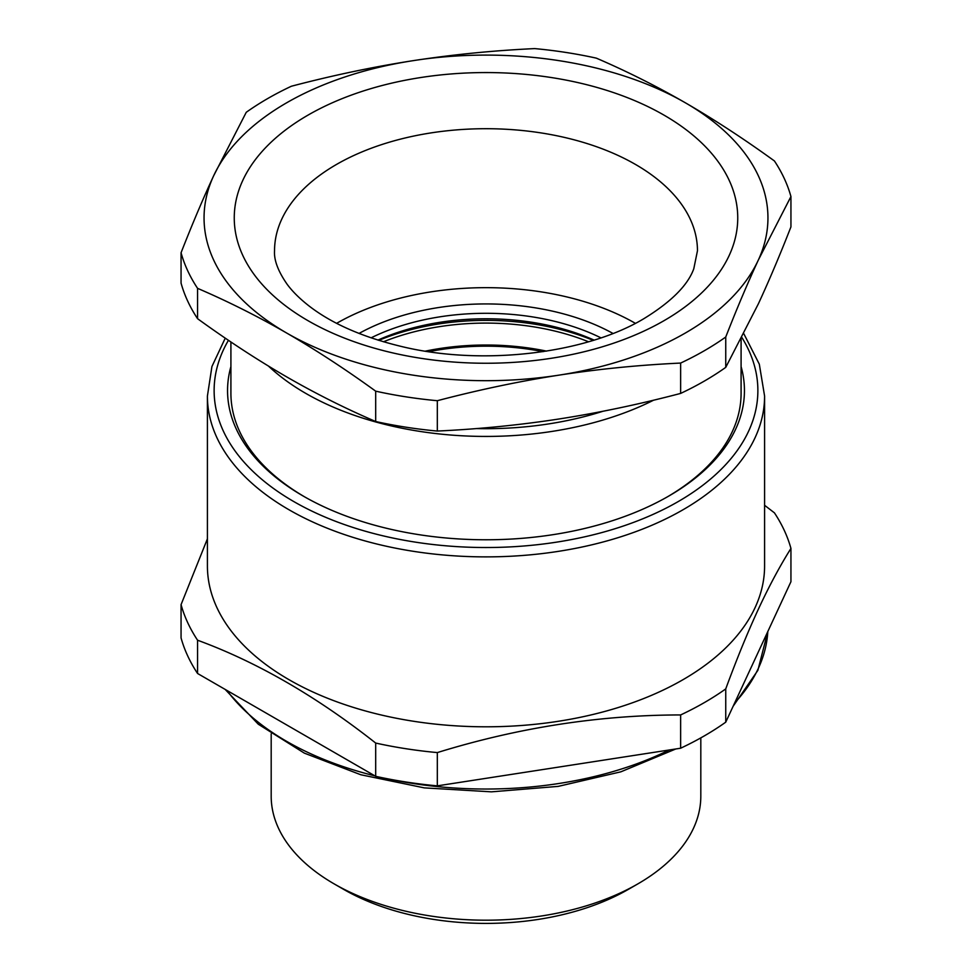 <?xml version="1.0" encoding="UTF-8"?>
<svg xmlns="http://www.w3.org/2000/svg" width="972" height="972" viewBox="0 0 972 972"><rect width="100%" height="100%" fill="white"/><g stroke="black" fill="none" stroke-linecap="round" stroke-linejoin="round"><path stroke-width="1.46" d="M230.911 366.59A258.455 149.214 0 0 0 303.24 496.072A258.455 149.214 0 0 0 558.766 533.737A258.455 149.214 0 0 0 668.76 496.072A258.455 149.214 0 0 0 741.089 366.59M667.557 496.753A255.089 147.282 0 0 0 741.089 393.296L741.089 339.094M230.911 341.962L230.911 393.296A255.089 147.282 0 0 0 304.443 496.753M764.587 505.282L774.429 512.852A308.792 178.277 180 0 1 790.941 548.427C780.48 565.084 770.188 584.136 760.055 605.58C748.804 629.54 737.359 657.315 725.744 688.905A308.792 178.277 180 0 1 704.348 702.598A308.792 178.277 180 0 1 680.631 714.942C599.53 715.003 518.416 727.554 437.315 752.583A308.792 178.277 180 0 1 375.69 743.058C316.325 696.292 256.948 662.005 197.571 640.22A308.792 178.277 180 0 1 181.059 604.645L207.413 538.828M764.587 396.041L764.587 565.959A278.587 160.842 180 0 1 756.726 603.904A278.587 160.842 180 0 1 682.988 679.695A278.587 160.842 180 0 1 379.384 714.554A278.587 160.842 180 0 1 207.413 565.959L207.413 396.041A278.587 160.842 0 0 0 379.384 544.636A278.587 160.842 0 0 0 682.988 509.778A278.587 160.842 0 0 0 764.587 396.041L759.314 364.184L743.835 333.761M375.69 743.058L375.69 776.324A308.792 178.277 0 0 0 437.315 785.862L437.315 752.583M680.631 714.942L680.631 748.221A308.792 178.277 0 0 0 704.348 735.877A308.792 178.277 0 0 0 725.744 722.172L790.941 581.706L790.941 548.427M725.744 722.172L725.744 688.905M181.059 604.645L181.059 637.911A308.792 178.277 0 0 0 197.571 673.487L197.571 640.22M375.69 776.324L197.571 673.487M680.631 748.221L437.315 785.862M700.812 737.882L700.812 796.165A214.812 124.027 180 0 1 637.899 883.864A214.812 124.027 180 0 1 334.101 883.864A214.812 124.027 180 0 1 271.188 796.165L271.188 733.799M628.41 889.344L637.899 883.864L628.41 889.344A201.386 116.276 180 0 1 628.398 889.344A201.386 116.276 180 0 1 343.59 889.344L334.101 883.864M181.059 252.756L181.059 283.107A308.792 178.277 0 0 0 197.571 318.695C227.849 340.637 257.531 360.017 286.631 376.857C315.73 393.624 345.412 408.507 375.69 421.52A308.792 178.277 0 0 0 437.315 431.058C476.487 429.223 514.893 425.517 552.546 419.965L558.973 418.993C598.716 412.808 639.272 404.279 680.631 393.417A308.792 178.277 0 0 0 704.348 381.073A308.792 178.277 0 0 0 725.744 367.367L758.342 303.884C768.986 280.908 779.848 255.247 790.941 226.901L790.941 196.551L758.342 260.034C747.687 283.01 736.825 308.671 725.744 337.017A308.792 178.277 180 0 1 704.348 350.722A308.792 178.277 180 0 1 680.631 363.066C639.272 364.998 598.716 369.02 558.973 375.143A281.941 162.786 180 0 1 552.521 376.091A281.941 162.786 180 0 1 286.631 333.007C257.544 316.24 227.861 301.356 197.571 288.344A308.792 178.277 180 0 1 181.059 252.756C192.14 224.423 203.014 198.762 213.658 175.774L246.256 112.29A308.792 178.277 180 0 1 267.652 98.585A308.792 178.277 180 0 1 291.369 86.241C332.728 75.379 373.284 66.849 413.027 60.677A281.941 162.786 180 0 1 419.479 59.717C457.107 54.14 495.513 50.435 534.685 48.6A308.792 178.277 180 0 1 596.31 58.138C626.588 71.15 656.27 86.034 685.369 102.801C714.456 119.629 744.139 139.02 774.429 160.963A308.792 178.277 180 0 1 790.941 196.551M413.027 60.677L419.454 59.693A281.941 162.786 180 0 1 685.369 102.801A281.941 162.786 180 0 1 758.342 260.034A281.941 162.786 180 0 1 558.973 375.143L552.546 376.152C514.893 382.239 476.487 390.428 437.315 400.707A308.792 178.277 180 0 1 375.69 391.169C345.412 369.226 315.73 349.847 286.631 333.007A281.941 162.786 180 0 1 213.658 175.774A281.941 162.786 180 0 1 413.027 60.677M680.631 393.417L680.631 363.066M437.315 431.058L437.315 400.707M725.744 367.367L725.744 337.017M375.69 421.52L375.69 391.169M197.571 318.695L197.571 288.344M602.895 411.278A241.664 139.531 180 0 1 554.04 423.039A241.664 139.531 180 0 1 476.402 428.579M653.585 400.197A255.089 147.282 180 0 1 557.819 430.475A255.089 147.282 180 0 1 268.442 366.055M377.95 340.091A176.552 101.926 180 0 1 594.05 340.091M378.825 340.358A183.271 105.802 180 0 1 593.175 340.358M635.36 323.324A211.459 122.083 0 0 0 336.64 323.324M612.955 333.432A183.271 105.802 0 0 0 359.045 333.432M600.915 337.843A176.552 101.926 0 0 0 371.085 337.843M383.503 341.767A178.569 103.093 180 0 1 588.497 341.767M425.444 351.123A178.569 103.093 180 0 1 546.556 351.123M428.895 351.657A176.552 101.926 180 0 1 543.105 351.657M741.891 337.539A271.881 156.966 180 0 1 678.249 501.552A271.881 156.966 180 0 1 342.581 523.908A271.881 156.966 180 0 1 228.444 340.297M733.095 706.316L757.881 670.34L767.807 631.545A281.941 162.786 180 0 1 734.638 702.999M669.186 749.995A281.941 162.786 180 0 1 387.646 778.803M374.876 775.85A281.941 162.786 180 0 1 226.877 690.412M307.99 115.133A251.736 145.338 180 0 1 664.01 115.133A251.736 145.338 180 0 1 664.01 320.675A251.736 145.338 180 0 1 307.99 320.675A251.736 145.338 180 0 1 307.99 115.133M336.47 164.462A211.459 122.083 0 0 0 274.541 250.788C273.885 260.083 278.089 271.249 287.141 284.286C292.681 291.794 300.312 299.267 310.044 306.739C332.46 323.785 362.386 336.907 399.808 346.081C481.249 366.432 585.411 353.808 643.865 318.682C671.154 301.928 687.799 285.306 693.777 268.794L697.459 250.788A211.459 122.083 0 0 0 566.919 138A211.459 122.083 0 0 0 336.47 164.462M225.249 338.135L211.932 366.517L207.413 396.041M675.783 748.975L620.829 771.829L558.183 786.384L491.407 791.84L424.327 787.879L360.77 774.745L304.358 753.142L258.285 724.213L225.164 689.415"/></g></svg>
